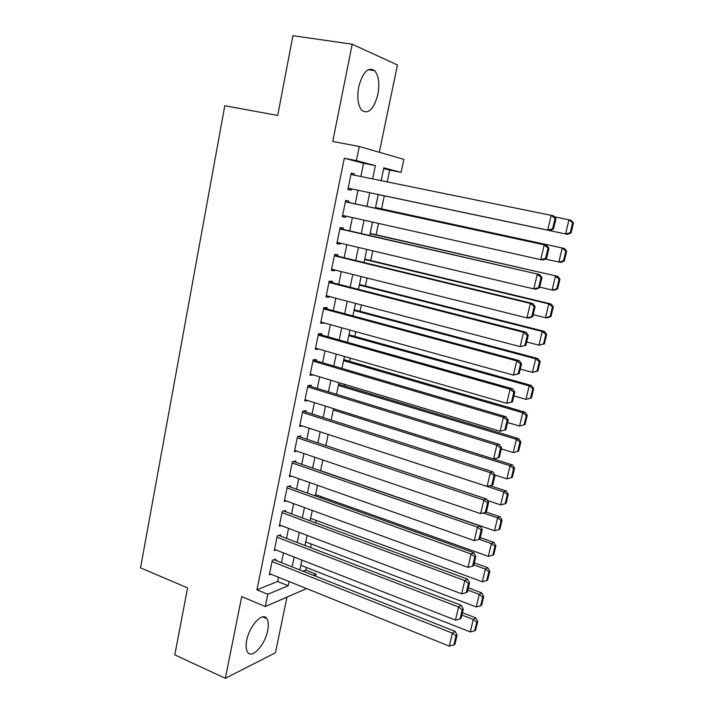 <?xml version="1.0" encoding="UTF-8"?>
<svg xmlns="http://www.w3.org/2000/svg" width="714" height="714" viewBox="0 0 714 714"><rect width="100%" height="100%" fill="white"/><g stroke="black" fill="none" stroke-linecap="round" stroke-linejoin="round"><path stroke-width="1.07" d="M267.696 630.516C268.75 625.089 268.455 621.109 266.804 618.583C262.672 611.523 249.347 625.687 246.696 640.404C245.67 645.768 245.964 649.695 247.571 652.177C251.917 659.352 265.117 644.831 267.696 630.516M377.876 94.4C379.768 83.636 378.723 75.738 374.743 70.704C368.165 66.527 362.819 71.927 358.696 86.903C356.866 97.657 357.901 105.476 361.784 110.375C368.442 114.597 373.815 109.269 377.876 94.4M303.031 571.191L305.788 570.075L316.07 574.136L315.633 576.18M379.312 152.278L397.439 64.956L352.207 44.206L292.918 35.7L277.71 115.427L224.794 105.77L140.542 567.826L187.577 587.908L174.805 654.872L225.365 678.3L275.425 652.766L286.974 597.1M360.856 176.492L363.569 163.283L344.291 158.24L356.375 160.623L359.258 146.504L403.847 159.347L401.089 172.36L383.82 167.826L381.142 180.624M387.229 181.865L389.692 170.102L401.089 172.36M305.788 570.075L306.342 567.451M310.51 547.584L311.259 544.023M315.695 522.853L316.213 520.408M320.925 497.917L321.202 496.614M344.407 385.971L344.737 384.409M349.592 361.275L350.253 358.142M354.813 336.383L355.804 331.653M360.079 311.286L361.409 304.94M365.381 285.993L367.058 277.996M370.736 260.485L372.762 250.828M376.126 234.781L378.509 223.42M381.562 208.872L384.302 195.832M275.461 560.285L275.702 559.071L272.284 560.338L269.321 574.859L270.972 574.217M280.415 536.053L280.656 534.831L277.255 535.973L274.265 550.619L276.032 549.985M285.404 511.626L285.654 510.403L282.262 511.42L279.254 526.173L281.137 525.566M290.437 487.002L290.687 485.77L287.305 486.662L284.27 501.54L286.314 500.96M295.516 462.181L295.766 460.932L292.401 461.708L289.34 476.702L291.553 476.149M300.63 437.155L300.88 435.897L297.524 436.54L294.445 451.667L296.872 451.141M305.788 411.924L306.047 410.657L302.7 411.175L299.594 426.419L302.281 425.946M310.983 386.488L311.242 385.212L307.912 385.596L304.78 400.965L307.796 400.554M316.222 360.847L316.489 359.561L313.178 359.802L310.01 375.305L313.348 374.939M321.514 334.991L321.773 333.688L318.48 333.795L315.293 349.423L318.64 349.021M326.842 308.912L327.11 307.609L323.826 307.573L320.613 323.335L323.986 322.88M332.215 282.628L332.483 281.307L329.216 281.129L325.977 297.024L329.252 297.113L329.377 296.524M337.633 256.112L337.909 254.782L334.652 254.461L331.385 270.49L334.652 270.722L334.812 269.946M343.104 229.381L343.372 228.043L340.132 227.57L336.838 243.733L340.087 244.117L340.283 243.144M348.611 202.419L348.887 201.071L345.665 200.455L342.345 216.753L345.576 217.279L345.817 216.11M389.692 170.102L383.668 168.531M344.291 158.24L256.96 589.809L277.639 581.455L278.496 577.251M281.494 562.668L283.503 552.913M286.484 538.383L288.545 528.369M291.517 513.893L293.632 503.629M296.596 489.206L298.755 478.683M301.71 464.323L303.923 453.542M306.859 439.235L309.135 428.186M312.063 413.933L314.383 402.625M317.302 388.434L319.685 376.849M322.585 362.721L325.022 350.86M327.913 336.794L330.412 324.647M333.286 310.652L335.839 298.22M338.704 284.288L341.319 271.57M344.166 257.7L346.843 244.697M349.673 230.89L352.413 217.583M355.233 203.856L358.026 190.254M354.189 175.135L354.447 173.868L351.243 173.1L347.888 189.54L351.109 190.219L351.386 188.862M306.601 588.586L265.278 606.516L241.707 596.609L225.365 678.3M265.278 606.516L267.777 594.28L288.233 585.748L289.108 581.526M256.96 589.809L267.777 594.28M352.207 44.206L332.751 141.461L359.258 146.504M313.339 575.27L316.07 574.136M378.241 194.503L375.385 208.229M372.494 222.072L369.691 235.495M366.782 249.409L364.042 262.529M361.123 276.514L358.446 289.34M355.51 303.388L352.894 315.918M349.949 330.038L347.397 342.283M344.434 356.464L341.935 368.415M338.963 382.659L336.526 394.342M333.536 408.649L331.153 420.046M487.359 500.469L500.692 504.914L503.798 491.91L328.154 434.433L325.834 445.545M322.817 459.968L320.55 470.829M317.534 485.315L315.32 495.909M312.286 510.448L310.126 520.792M307.074 535.375L304.967 545.46M301.915 560.106L299.862 569.942M372.619 178.884L375.368 165.612L356.375 160.623M292.142 566.88L294.177 557.081M297.202 542.488L299.291 532.43M302.308 517.891L304.441 507.583M307.448 493.097L309.635 482.53M312.634 468.098L314.883 457.263M317.864 442.894L320.158 431.8M323.13 417.476L325.486 406.114M328.449 391.861L330.859 380.223M333.804 366.023L336.276 354.108M339.204 339.971L341.738 327.771M344.657 313.705L347.245 301.219M350.146 287.215L352.796 274.435M355.688 260.503L358.401 247.428M361.275 233.558L364.051 220.189M366.916 206.391L369.745 192.718M363.569 163.283L375.368 165.612M277.639 581.455L288.233 585.748M351.217 173.216L354.447 173.868M347.888 189.54L351.109 190.219M342.381 216.565L345.576 217.279M336.919 243.358L340.087 244.117M331.501 269.937L334.652 270.722M326.128 296.292L329.252 297.113M320.791 322.425L323.906 323.281M315.508 348.343L318.596 349.235M310.269 374.056L313.339 374.975M350.958 174.475L553.529 215.851L555.974 218.654L555.064 218.422L552.591 228.828L553.511 229.033L555.974 218.654M552.591 228.828L547.7 230.131L348.164 188.175L550.03 230.631L547.7 230.131L551.217 215.262L555.064 218.422M550.03 230.631L553.511 229.033M378.233 194.556L567.692 234.397L378.233 194.547M554.341 216.779L571.075 220.305L573.458 222.982L572.628 222.777L570.245 232.702L571.084 232.889L573.458 222.982M570.245 232.702L565.577 233.951L568.969 219.769L572.628 222.777M571.084 232.889L567.692 234.397M345.389 201.812L546.54 245.339L345.406 201.732M546.522 258.495L543.077 259.985L540.721 259.664L544.202 244.929L548.031 248.061L545.585 258.37L546.522 258.495L548.959 248.213L548.031 248.061M342.622 215.396L540.721 259.664L545.585 258.37M546.54 245.339L548.959 248.213M339.864 228.926L539.623 274.56L339.918 228.65M539.588 287.697L536.187 289.072L533.795 288.92L537.249 274.328L541.06 277.425L538.642 287.635L539.588 287.697L542.006 277.505L541.06 277.425M337.115 242.394L533.795 288.92L538.642 287.635M539.623 274.56L542.006 277.505M334.375 255.799L530.359 303.45L532.76 303.512L334.473 255.344M532.724 316.632L529.36 317.891L526.941 317.909L530.359 303.45L534.161 306.511L531.76 316.632L532.724 316.632L535.116 306.529L534.161 306.511M331.653 269.16L526.941 317.909L531.76 316.632M532.76 303.512L535.116 306.529M328.949 282.458L523.54 332.305L525.968 332.197L329.074 281.825M525.915 345.299L520.149 346.638L523.54 332.305L527.325 335.339L524.942 345.371L525.915 345.299L528.289 335.294L527.325 335.339M326.244 295.703L520.149 346.638L524.942 345.371M525.968 332.197L528.289 335.294M564.328 261.003L566.684 251.194L565.836 251.051L563.471 260.887L564.328 261.003L560.981 262.413L545.175 259.084M375.502 207.64L564.328 248.436L375.519 207.56M563.471 260.887L558.83 262.118L562.195 248.07L565.836 251.051M566.684 251.194L564.328 248.436M557.634 288.875L559.963 279.147L559.107 279.067L556.768 288.822L557.634 288.875L554.314 290.179L552.145 290.045L539.722 287.126M370.075 233.656L557.643 276.327L370.12 233.407M556.768 288.822L552.145 290.045L555.474 276.113L559.107 279.067M559.963 279.147L557.643 276.327M550.994 316.507L553.305 306.859L552.44 306.841L550.119 316.507L550.994 316.507L547.718 317.712L545.514 317.73L533.179 314.678M364.684 259.468L548.816 303.923L551.012 303.977L364.774 259.048M550.119 316.507L545.514 317.73L548.816 303.923L552.44 306.841M553.305 306.859L551.012 303.977M544.407 343.889L546.71 334.331L545.826 334.375L543.524 343.961L544.407 343.889L538.945 345.174L526.7 341.988M359.338 285.064L542.221 331.483L544.434 331.385L359.463 284.484M543.524 343.961L538.945 345.174L542.221 331.483L545.826 334.375M546.71 334.331L544.434 331.385M323.558 308.885L516.775 360.9L519.23 360.632L323.719 308.073M519.167 373.699L513.411 375.1L516.775 360.9L520.551 363.908L518.186 373.841L519.167 373.699L521.523 363.792L520.551 363.908M320.881 322.023L513.411 375.1L518.186 373.841M519.23 360.632L521.523 363.792M537.892 371.039L540.168 361.561L539.275 361.668L536.99 371.164L537.892 371.039L532.43 372.369L520.274 369.067M354.037 310.456L535.678 358.803L537.919 358.553L354.189 309.724M536.99 371.164L532.43 372.369L535.678 358.803L539.275 361.668M540.168 361.561L537.919 358.553M318.212 335.098L510.073 389.237L512.563 388.8L318.408 334.116M512.491 401.857L506.744 403.312L510.073 389.237L513.83 392.209L511.492 402.062L512.491 401.857L514.821 392.031L513.83 392.209M315.552 348.129L506.744 403.312L511.492 402.062M512.563 388.8L514.821 392.031M531.421 397.957L533.679 388.559L532.778 388.728L530.511 398.144L531.421 397.957L525.968 399.34L513.901 395.904M348.78 335.651L529.19 385.881L531.466 385.489L348.967 334.75M530.511 398.144L525.968 399.34L529.19 385.881L532.778 388.728M533.679 388.559L531.466 385.489M312.911 361.097L503.432 417.315L505.94 416.726L313.143 359.936M310.278 374.011L500.13 431.265L503.432 417.315L507.181 420.26L504.86 430.015L505.869 429.748L508.181 420.019L507.181 420.26M505.94 416.726L508.181 420.019M504.86 430.015L500.13 431.265M343.559 360.641L522.764 412.737L519.569 426.071L507.583 422.518M526.334 415.548L524.094 424.884L525.013 424.643L527.244 415.325L526.334 415.548L522.764 412.737L525.058 412.192L343.782 359.588M519.569 426.071L524.094 424.884M527.244 415.325L525.058 412.192M307.654 386.881L496.846 445.143L499.389 444.394L308.02 385.578M305.039 399.688L493.579 458.968L496.846 445.143L500.585 448.062L498.292 457.728L499.3 457.397L501.594 447.749L500.585 448.062M499.389 444.394L501.594 447.749M498.292 457.728L493.579 458.968M338.382 385.435L516.392 439.351L513.223 452.578L501.317 448.901M519.944 442.144L517.721 451.4L518.65 451.096L520.872 441.859L519.944 442.144L516.392 439.351L518.712 438.664L338.632 384.23M513.223 452.578L517.721 451.4M520.872 441.859L518.712 438.664M302.441 412.442L490.331 472.722L492.892 471.82L303.191 411.094M299.853 425.151L487.091 486.421L490.331 472.722L494.043 475.613L491.776 485.19L492.794 484.806L495.07 475.238L494.043 475.613M492.892 471.82L495.07 475.238M491.776 485.19L487.091 486.421M333.251 410.032L510.073 465.742L506.931 478.862L494.918 474.997M513.616 468.509L511.411 477.684L512.349 477.327L514.553 468.17L513.616 468.509L510.073 465.742L512.411 464.921L333.527 408.676M506.931 478.862L511.411 477.684M514.553 468.17L512.411 464.921M297.274 437.807L483.86 500.059L486.457 498.997L298.318 436.388M294.703 450.409L480.647 513.634L483.86 500.059L487.573 502.915L485.315 512.411L486.35 511.965L488.599 502.486L487.573 502.915M486.457 498.997L488.599 502.486M485.315 512.411L480.647 513.634M507.342 494.65L505.155 503.745L506.101 503.334L508.279 494.258L507.342 494.65L503.798 491.91L506.172 490.946L489.991 485.663M500.692 504.914L505.155 503.745M508.279 494.258L506.172 490.946M292.142 462.958L477.452 527.146L480.067 525.941L293.445 461.467M289.589 475.453L474.274 540.605L477.452 527.146L481.147 529.975L478.916 539.391L479.96 538.883L482.191 529.485L481.147 529.975M480.067 525.941L482.191 529.485M478.916 539.391L474.274 540.605M483.182 512.973L497.587 517.855L494.507 530.752L320.586 470.678M501.112 520.568L498.952 529.592L499.907 529.119L502.067 520.122L501.112 520.568L497.587 517.855L499.987 516.757L486.118 512.063M494.507 530.752L498.952 529.592M502.067 520.122L499.987 516.757M287.055 487.903L471.106 554.002L473.748 552.645L288.563 486.332M284.529 500.3L467.947 567.335L471.106 554.002L474.783 556.804L472.57 566.131L473.623 565.559L475.836 556.251L474.783 556.804M473.748 552.645L475.836 556.251M472.57 566.131L467.947 567.335M479.156 539.275L491.428 543.586L488.367 556.367L315.588 494.606M494.945 546.272L492.794 555.215L493.758 554.698L495.9 545.773L494.945 546.272L491.428 543.586L493.847 542.345L480.272 537.588M488.367 556.367L492.794 555.215M495.9 545.773L493.847 542.345M473.784 564.899L485.324 569.094L482.289 581.767L310.635 518.355M488.822 571.753L486.689 580.625L487.662 580.054L489.795 571.2L488.822 571.753L485.324 569.094L487.76 567.728L474.274 562.837M482.289 581.767L486.689 580.625M489.795 571.2L487.76 567.728M467.804 590.085L479.264 594.387L476.256 606.962L305.708 541.908M482.753 597.029L480.638 605.82L481.62 605.195L483.735 596.422L482.753 597.029L479.264 594.387L481.727 592.888L468.33 587.872M476.256 606.962L480.638 605.82M483.735 596.422L481.727 592.888M282.012 512.652L464.805 580.616L467.474 579.116L283.69 510.992M279.504 524.951L461.681 593.834L464.805 580.616L468.482 583.392L466.287 592.638L467.349 592.013L469.535 582.785L468.482 583.392M467.474 579.116L469.535 582.785M466.287 592.638L461.681 593.834M277.005 537.196L458.566 606.998L461.253 605.356L278.835 535.446M274.515 549.396L455.47 620.1L458.566 606.998L462.226 609.747L460.048 618.913L461.128 618.235L463.297 609.078L462.226 609.747M461.253 605.356L463.297 609.078M460.048 618.913L455.47 620.1M272.034 561.552L452.381 633.148L455.095 631.372L273.998 559.705M269.571 573.654L449.311 646.134L452.381 633.148L456.032 635.871L453.872 644.956L454.952 644.224L457.112 635.148L456.032 635.871M455.095 631.372L457.112 635.148M453.872 644.956L449.311 646.134M461.878 615.066L473.257 619.475L470.276 631.944L300.835 565.292M476.738 622.09L474.64 630.81L475.631 630.132L477.72 621.43L476.738 622.09L473.257 619.475L475.738 617.851L462.431 612.71M470.276 631.944L474.64 630.81M477.72 621.43L475.738 617.851M266.804 618.583L262.814 616.887M374.743 70.704L368.165 69.686"/></g></svg>
